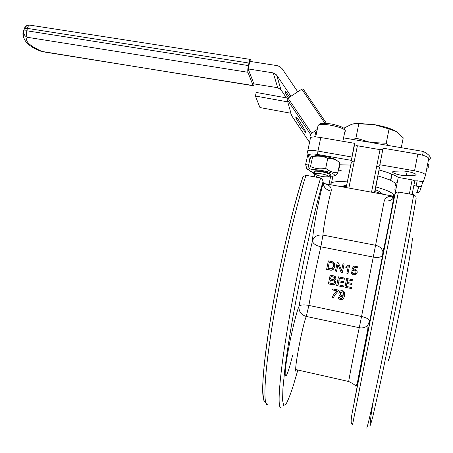 <?xml version="1.0" encoding="UTF-8"?>
<svg xmlns="http://www.w3.org/2000/svg" width="453" height="453" viewBox="0 0 453 453"><rect width="100%" height="100%" fill="white"/><g stroke="black" fill="none" stroke-linecap="round" stroke-linejoin="round"><path stroke-width="0.68" d="M426.788 168.493L427.768 167.865C429.189 166.698 429.178 165.283 427.728 163.607M290.928 96.251L276.568 74.926L273.216 72.888L248.165 68.935L249.818 61.37L277.066 65.617L279.977 66.687L282.185 68.782L297.768 91.823M316.313 133.963L315.35 132.525L315.973 135.617M343.555 137.871L368.759 142.163M353.465 139.558L355.922 138.086L370.656 142.469L386.228 143.233L388.283 145.487M401.284 147.701L403.227 137.842L396.585 131.664L389.065 128.975L386.228 143.233M389.065 128.975L374.24 124.637C383.736 126.296 391.007 128.533 396.064 131.347M353.295 123.856L357.983 123.386L374.24 124.637L356.602 123.663L351.8 124.196L344.303 127.95L344.167 128.618M358.793 123.935L355.922 138.086M372.559 142.808L423.295 151.444C429.806 154.926 431.8 157.797 429.274 160.062M311.143 137.321L310.435 134.162L317.264 129.399M314.274 136.931L315.917 135.877M316.896 131.155L315.35 132.525M303.051 88.85L326.477 123.38L303.051 88.85L301.817 89.201L288.034 98.131L286.992 99.247L291.619 115.623L309.535 142.378M295.718 117.157L295.86 116.8C297.321 117.231 307.479 133.544 305.509 132.293L302.31 128.392C298.85 123.301 296.647 119.558 295.718 117.157M308.646 165.085L305.622 164.49L308.006 153.975M305.622 164.49L307.026 169.484L308.629 169.801M287.734 101.88L255.39 96.013L256.228 92.435L287.978 98.165M255.39 96.013L259.965 107.565L290.951 113.261M288.289 97.961C285.645 93.561 284.586 91.319 285.107 91.24C285.843 91.704 287.355 93.652 289.648 97.084M248.165 68.935L253.912 83.884L277.729 87.718L280.911 89.666L286.432 97.888M26.948 25.527L24.502 28.148L23.783 30.951C23.363 33.935 24.575 36.053 27.429 37.305L247.933 72.282C247.61 70.979 247.768 68.748 248.397 65.572L248.952 63.046C249.473 60.776 249.96 59.57 250.413 59.422L251.375 61.614M247.933 72.282L253.102 85.543L42.231 51.659M254.28 83.941L253.323 85.764L253.102 85.543M422.57 155.186L423.295 151.444M339.841 164.756L338.77 169.977L341.466 170.832M338.725 171.002L338.77 169.977M387.468 179.043L390.792 179.229L390.588 180.373M391.805 174.094L390.792 179.229M392.043 174.19L390.803 180.47M338.176 171.064L349.563 171.047M378.108 176.019C391.987 180.068 397.694 183.391 395.226 185.99M331.098 184.858L330.883 183.658L331.528 182.921C333.685 181.602 338.963 181.257 347.366 181.885M375.933 186.942C388.946 190.651 394.823 193.737 393.572 196.2M393.074 196.619L392.389 196.964M375.373 189.739C379.15 191.143 381.035 192.332 381.03 193.318M343.38 186.24L343.782 185.764L346.726 185.045M346.426 186.506L337.123 185.951M394.059 198.663L393.6 198.374M392.774 197.899L392.19 197.587M385.203 194.682L374.999 191.625L379.552 167.123L376.754 166.03L379.654 165.934L383.057 148.188L417.796 154.128L414.546 170.809C421.607 172.202 425.254 173.663 425.492 175.186L423.289 181.834L417.7 180.843L414.755 180.889L412.122 179.858L398.244 177.4L395.016 193.805M354.523 143.307L354.569 144.632L351.256 160.957L354.523 143.307L320.764 137.531C315.447 136.704 312.026 136.738 310.52 137.644L310.248 138.324M351.33 162.35L351.392 162.038L354.104 162.055L357.4 145.77L354.569 144.632M357.4 145.77L380.027 149.649L371.528 192.202M382.762 149.671L380.027 149.649M425.514 175.062L428.691 158.652C428.476 157.01 424.84 155.504 417.796 154.128M312.587 156.647L312.496 156.574C311.907 156.064 311.018 157.015 309.824 159.428L307.791 169.173L308.136 169.394C308.646 169.609 309.444 168.663 310.526 166.562C315.209 168.771 320.271 169.36 325.713 168.323C329.456 171.421 333.499 172.887 337.836 172.706L339.863 162.786C336.205 159.688 332.174 158.199 327.768 158.318C323 156.132 317.944 155.577 312.587 156.647L310.526 166.562M313.051 156.398L315.481 155.639C320.905 155.011 334.212 157.944 336.789 160.339M325.713 168.323L327.768 158.318M337.836 172.706C336.539 174.932 335.554 175.826 334.892 175.385M328.646 176.206L332.259 176.228C334.58 175.991 335.129 175.368 333.918 174.36C329.824 170.798 306.896 167.701 310.22 171.115L315.005 173.527M330.243 175.334C333.006 173.839 316.03 169.898 314.11 171.591L314.212 171.092C316.375 170.379 320.333 170.758 326.098 172.236C329.512 173.284 330.945 174.139 330.384 174.807M314.11 171.591L314.28 172.463M318.821 175.69C316.556 175.011 315.367 174.411 315.254 173.884C315.135 171.817 332.377 175.821 327.762 176.783C325.611 177.061 322.632 176.693 318.821 175.69M339.461 164.773L350.775 165.079M351.256 160.957L354.104 162.055L348.833 188.08M396.103 188.272L394.869 187.802M395.933 185.039L396.72 185.135M413.227 172.933L412.711 175.583L406.324 175.719C400.475 175.758 390.803 172.859 392.853 171.659L394.829 171.206L401.182 171.03C406.647 170.594 418.142 173.788 415.814 175.09L412.711 175.583M407.156 171.461L406.324 175.719M422.592 181.715L422.066 184.439C421.596 185.985 420.526 186.687 418.849 186.551L416.137 186.064L417.162 180.764M413.878 185.402L416.137 186.064M397.196 182.701L395.022 183.12M309.303 159.043L309.558 160.679M328.986 184.479L330.667 176.285M297.848 370.01L293.238 385.797C290.396 394.523 287.949 400.695 285.917 404.308L283.64 405.424L282.581 400.293L282.904 388.651L284.694 370.673C290.509 320.956 310.396 223.25 323.046 181.613L322.377 178.992L320.639 177.955L305.996 175.317L303.125 176.534L302.564 177.904C293.612 205.158 281.517 256.307 273.131 303.623C264.733 350.99 261.183 387.598 263.272 397.745M394.733 195.498L393.697 197.729C391.596 200.413 388.448 201.449 384.246 200.855C385.441 197.31 388.753 195.798 394.172 196.313L323.368 183.42M373.249 401.324L371.228 413.929L369.925 425.837C370.339 425.61 371.347 422.343 372.949 416.024L380.384 382.904C391.579 330.775 409.263 239.354 416.12 198.471L415.86 196.387L413.697 194.739L397.853 191.936L395.803 192.746L394.756 194.597L354.416 400.69M392.966 204.303L392.672 203.782M374.767 192.785L374.999 191.625M414.546 170.809L379.761 164.728M334.88 265.345L334.739 266.574C333.889 269.563 332.236 270.707 329.767 270.005L326.607 269.371L328.391 260.86L332.932 261.885L334.082 262.734L334.518 263.403L334.739 266.421C333.889 269.433 332.23 270.588 329.761 269.886L326.602 269.252M344.121 263.991L342.366 272.542L341.171 272.298L337.927 264.79L336.551 271.37L335.435 271.03L337.208 262.615L338.397 262.853L341.63 270.362L343.006 263.771L344.121 263.991L342.366 272.423L341.171 272.179L337.938 264.62L336.545 271.251L335.435 271.03M349.705 265.073L347.955 273.663L346.873 273.329L348.244 266.704L345.82 267.508L346.03 266.511L349.008 264.931L349.705 265.073L347.961 273.55L346.873 273.329M348.204 266.885L345.82 267.508M357.247 272.094L356.081 274.376L353.55 274.943L351.545 273.663L351.183 272.06M356.064 272.01L355.882 271.053L354.518 270.096L352.74 270.588L351.76 270.107L353.504 265.973L357.893 266.845L357.694 267.825L354.167 267.123L353.227 269.275L355.005 269.088L357.004 270.577L357.202 272.378L356.086 274.252L353.555 274.824L351.556 273.55L351.2 271.862L352.355 272.004L352.61 273.204L353.952 273.991L355.356 273.51L356.024 272.242L355.894 270.9L354.529 269.937L352.751 270.441L351.76 270.107M357.893 266.845L357.672 268L354.15 267.298L353.295 269.252M335.407 281.33L335.565 282.723C335.135 284.427 333.872 285.045 331.777 284.563L328.402 283.872L330.163 275.158L333.453 275.82L335.322 276.664L335.916 278.635L334.308 280.231L335.548 282.689C335.112 284.41 333.844 285.033 331.749 284.552L328.402 283.872M335.922 277.836L335.933 278.697L334.376 280.265M343.465 285.871L343.278 286.919L336.67 285.56L338.425 276.828L344.812 278.119L344.603 279.15L339.388 278.091L338.85 280.752L343.736 281.749L343.527 282.78L338.64 281.789L338.046 284.761L343.465 285.871L343.261 286.908L336.67 285.56M344.812 278.119L344.608 279.218L339.399 278.159L338.872 280.758M343.736 281.749L343.544 282.825L338.657 281.828L338.068 284.767M351.528 288.601L344.897 287.242L346.647 278.493L353.057 279.79L352.847 280.82L347.615 279.756L347.077 282.429L351.981 283.425L351.777 284.461L346.868 283.465L346.273 286.443L351.715 287.559L351.528 288.601L344.897 287.242M353.057 279.79L352.853 280.888L347.621 279.829L347.094 282.429M351.981 283.425L351.783 284.501L346.879 283.504L346.296 286.449M332.74 288.918L338.465 290.067L338.306 290.894L334.286 295.707L333.414 298.006L332.298 297.78C332.983 295.152 334.495 292.842 336.845 290.837L332.536 289.954L332.74 288.918L338.436 290.09L338.272 290.928M334.682 294.994L333.414 298.006M333.918 294.082L336.839 290.837M338.385 296.947L339.444 297.072L340.633 298.754L341.426 298.748L343.34 295.803L341.013 296.517C339.433 296.086 338.748 294.96 338.957 293.119C339.444 291.307 340.537 290.503 342.236 290.718L342.309 290.73C344.235 291.041 344.965 292.661 344.512 295.594C344.042 297.961 343.17 299.291 341.89 299.586L340.441 299.62L339.218 299.065L338.601 298.272L338.385 296.947L339.478 296.992L340.673 298.663L341.471 298.663L342.881 297.31M338.991 293.074C339.473 291.279 340.565 290.481 342.258 290.696L342.332 290.713C344.257 291.019 344.993 292.632 344.54 295.537L343.884 297.695M327.972 268.476L329.337 262.066L332.632 262.899L333.402 263.771L333.55 266.16L332.106 268.686L327.972 268.476M333.68 265.175L333.402 263.946L332.627 263.074L329.331 262.242L328.006 268.482M330.582 279.042L331.12 276.415L334.416 277.332L334.744 278.538L333.612 279.552L330.582 279.042M329.773 283.074L330.379 280.073L333.759 280.956L334.348 282.44L332.762 283.64L329.773 283.074M334.75 277.955L334.433 277.406L331.132 276.489L330.616 279.048M334.223 281.472L333.782 280.996L330.401 280.113L329.801 283.08M351.732 287.57L351.511 288.595M343.561 294.014L342.004 295.662L341.466 295.628L340.305 294.846L340.033 293.618L342.14 291.63L343.357 292.44L343.561 294.014M340.554 292.293L340.095 293.34L341.5 295.566L343.283 294.812M384.246 200.855L375.582 245.277L322.932 235.09C323.47 226.67 328.085 202.032 331.171 191.143C325.939 189.779 323.312 186.998 323.3 182.802C319.059 197.038 312.955 229.892 312.491 240.837C312.87 243.544 315.662 245.532 320.866 246.811L373.295 257.1C377.774 257.836 380.865 257.31 382.564 255.509L382.938 251.817C381.964 248.391 379.512 246.211 375.582 245.277L361.545 316.505L308.878 305.424C312.508 284.999 316.505 265.458 320.866 246.811L322.932 235.09C317.581 234.512 314.099 236.432 312.491 240.837C307.508 261.647 303.012 283.487 299.008 306.364C298.674 311.46 301.098 314.818 306.296 316.432L308.878 305.424C303.567 304.478 300.277 304.795 299.008 306.364C295.628 313.691 288.091 347.36 285.866 365.378C283.521 383.736 287.44 376.924 292.559 355.379M323.249 182.565L323.046 181.613M331.171 191.143C331.749 187.536 329.659 185.067 324.914 183.737M379.297 170.039C388.34 172.468 394.659 174.926 398.244 177.4M388.255 359.32C387.666 366.924 394.031 339.597 401.426 301.936C408.833 264.292 413.827 233.833 411.987 238.572M301.817 89.201L324.948 123.318M311.522 133.086L288.034 98.131M286.992 99.252L310.435 134.167L286.992 99.247M280.985 89.773L276.641 75.034M23.307 31.71L24.371 28.573L27.423 28.397C28.007 26.263 28.771 25.164 29.722 25.102L29.858 25.125M253.267 85.759L41.806 51.41C29.315 45.645 24.524 40.94 27.429 37.305C26.421 35.963 26.223 33.788 26.835 30.781L27.423 28.397L248.952 63.046M248.397 65.572L26.835 30.781L23.783 30.951L22.746 34.156M273.216 72.888L277.729 87.718M314.835 173.471L314.15 176.783M317.83 126.687L318.074 125.504C321.404 121.834 349.597 128.459 344.801 131.778L342.853 141.308M310.481 158.205L309.648 154.858C309.858 153.81 312.485 153.675 317.525 154.445L351.222 160.345M395.746 190.084L394.461 189.852M418.849 186.551L416.998 192.423C416.698 192.961 415.169 193.125 412.417 192.916M421.868 185.051L420.107 190.385C419.654 191.879 418.617 192.559 416.998 192.423M314.682 174.354L314.24 173.261M312.604 172.616L314.422 173.986M351.743 156.987L317.955 151.098L317.525 154.445M320.764 137.531L317.955 151.098C312.627 150.243 309.218 150.232 307.723 151.064L307.457 151.693L307.983 153.884L309.648 154.858M412.117 194.456L414.755 180.889M412.122 179.858L409.37 193.963M316.579 177.225L317.021 175.084M351.318 162.168L346.16 187.593M392.355 205.481L392.694 205.645M374.45 192.729L379.552 167.123M382.978 254.603L382.938 251.817C385.152 243.572 391.551 210.351 393.691 197.74L392.536 197.831C391.652 197.327 392.321 196.868 394.54 196.466M348.731 381.511L296.188 369.637C293.601 372.14 302.576 324.807 306.296 316.432L359.269 327.723C357.196 336.562 347.842 384.438 348.753 381.517C353.136 383.719 355.429 385.243 355.628 386.081C356.086 386.086 356.228 386.766 357.581 381.669L367.768 329.399C368.062 326.636 367.983 325.367 367.525 325.594L369.79 320.684C368.833 318.957 366.081 317.564 361.545 316.505L359.269 327.723C362.451 328.312 365.192 327.598 367.485 325.577L369.858 321.324M368.289 329.325L367.61 330.475M413.697 194.739C408.113 227.174 395.752 292.111 384.908 345.571C374.042 399.15 366.919 430.588 366.562 427.938M395.118 193.601L352.157 412.966C351.251 418.096 350.299 423.855 352.553 424.637L398.419 191.987M320.639 177.955C311.103 208.98 297.004 272.032 288.114 324.671C279.184 377.417 277.01 409.331 281.132 407.802M294.869 372.202L295.616 369.506M267.666 404.631C262.848 405.984 264.263 374.002 272.899 321.387C281.489 268.878 295.854 206.121 305.996 175.317M357.983 123.386L356.602 123.663M250.413 59.422L29.722 25.102C27.282 24.921 25.544 25.934 24.502 28.148L23.539 31.189C21.75 39.547 27.593 46.251 41.076 51.308M276.568 74.926L280.911 89.666M332.915 176.149L331.528 182.921M343.68 186.262L343.782 185.764M345.078 130.668C344.24 129.354 347.004 127.587 331.522 123.975C317.91 122.52 320.095 124.116 318.074 125.504L315.69 136.959M315.481 155.639L312.496 156.574M337.157 160.69L338.278 161.591M310.22 171.115L308.136 169.394M328.408 176.359L329.625 175.566M315.254 173.884L313.906 171.919M415.939 174.439L415.814 175.09M394.455 189.898L395.741 190.13M412.406 192.972C416.936 193.086 419.065 192.808 418.787 192.146M312.808 172.701L314.637 174.586M309.631 160.328L307.983 153.884L307.723 151.064L310.52 137.644M314.178 176.789L314.863 173.476M379.693 165.47L379.58 166.047M346.205 187.604L351.392 162.038M392.332 205.634L392.66 205.804M369.79 320.684L382.564 255.509M267.027 404.552L263.799 400.282C262.904 394.942 262.621 388.617 262.955 381.313C263.929 364.354 266.811 341.483 271.596 312.717C280.079 262.678 293.261 205.922 303.125 176.534M391.726 208.839L392.043 208.901M359.959 370.395L360.248 370.463"/></g></svg>
